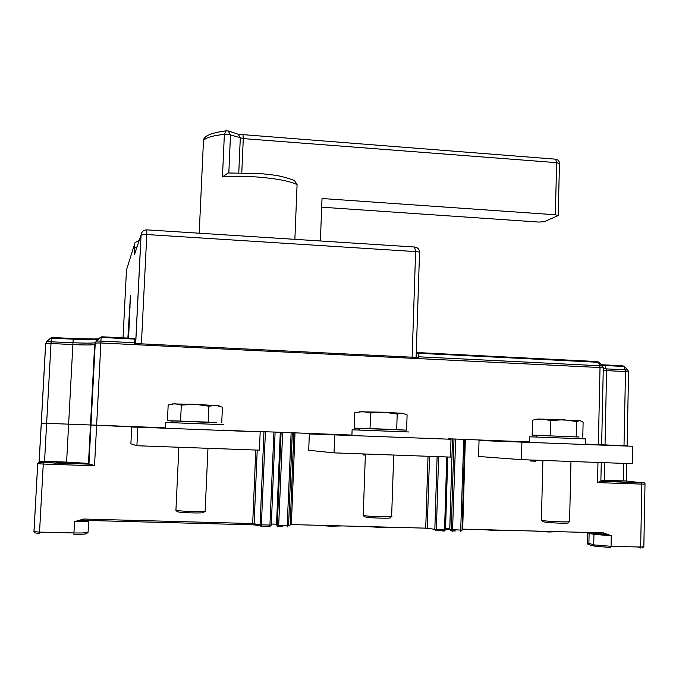 <?xml version="1.0" encoding="UTF-8"?>
<svg xmlns="http://www.w3.org/2000/svg" width="679" height="679" viewBox="0 0 679 679"><rect width="100%" height="100%" fill="white"/><g stroke="black" fill="none" stroke-linecap="round" stroke-linejoin="round"><path stroke-width="1.02" d="M89.28 464.147L89.204 465.59M319.741 434.263L322.949 434.39M74.537 521.625L83.619 520.352L83.695 519.036L74.537 521.625C83.186 521.795 87.888 521.599 88.66 521.039L88.075 532.234L86.598 533.601C85.894 534.178 81.65 534.398 73.867 534.263L74.537 521.625M83.627 520.352L252.452 524.825L252.69 523.543L260.082 524.825L271.286 525.096L275.105 432.065L231.378 430.775M142.615 427.346L90.706 424.995L96.63 425.181L94.525 465.769L90.952 464.215L88.89 464.02L95.187 343.039L90.706 424.995L46.63 423.323L90.706 424.995L88.89 464.02M462.798 505.117L463.392 505.134M463.367 506.135L462.764 506.118M462.696 508.486L463.29 508.503M463.265 509.615L462.662 509.598M462.518 514.317L463.12 514.334M463.112 514.75L462.509 514.733M54.906 462.993L54.829 464.436M54.235 464.419L54.312 462.968M44.551 461.355L66.601 462.102L72.874 344.576L51.001 343.506L44.551 461.355L40.451 461.168L39.093 462.348L41.258 423.119L46.63 423.323L41.309 423.127M319.741 434.288L319.758 433.813L275.105 432.09L280.283 432.285L276.514 524.859L277.321 525.257L288.583 525.58L291.359 524.57L425.733 528.152L428.025 456.28M223.306 430.155L231.395 430.393M488.982 440.849L488.999 440.357L465.336 439.449L462.688 529.136L603.504 532.888L602.969 534.101L611.278 535.731L593.955 534.381L592.75 533.04L602.969 534.101M462.051 530.172L464.742 439.398L452.494 438.931L449.787 529.459L462.051 530.172L460.651 531.479L463.765 439.355M452.494 438.948L448.31 438.787L452.494 438.948L449.744 529.45L451.628 530.868L451.034 530.851L450.72 529.722M448.267 439.152L428.593 438.396M462.611 511.16L463.214 511.177M464.725 439.865L465.327 439.89M488.99 440.807L489.966 440.841M624.009 445.942L625.503 371.566L628.576 371.931L627.107 445.78L605.031 444.915L626.742 445.764M603.275 368.739L625.249 369.834L623.916 366.465L605.074 365.531L606.602 370.641L605.031 444.915L601.645 444.787L605.023 445.212M601.645 445.076L585.502 444.091L601.314 444.711M529.374 441.995L524.952 442.114M462.874 502.299L463.477 502.316M530.554 459.997L530.528 461.016L535.57 461.194L535.595 460.184M462.475 515.904L463.078 515.921M530.537 460.82L535.57 461.194M601.271 462.56L600.864 481.301L597.537 482.616L597.97 462.441M600.89 480.189L626.259 481.004M608.656 480.74L621.209 481.47L608.656 480.74M615.123 546.4L613.426 546.357M363.053 453.928L363.019 454.964L365.353 455.049M363.027 454.641L365.361 454.871M282.277 526.403L278.797 526.31L282.32 526.403L280.919 525.444M436.342 529.926L438.422 530.52L439.288 529.637M455.295 530.961L452.8 530.893L455.346 530.97L453.835 530.027M463.324 507.536L462.722 507.519M66.601 462.102L88.703 463.426M66.355 462.925L76.099 462.968L66.508 462.424L56.739 462.382L66.355 462.925M63.605 532.701L61.645 532.65M580.596 420.742L541.638 419.07L537.793 419.036L532.523 420.182L532.141 435.171L579.051 437.021M582.777 437.14L583.117 422.202L579.891 420.607L576.547 421.532L576.199 436.733M576.547 421.532L563.731 419.741L550.839 420.505L550.465 435.731M550.839 420.505L541.638 419.07L536.902 419.35M535.408 435.358L532.141 435.171M579.085 436.996L535.375 435.324L536.928 436.962M541.401 520.063L545.262 520.895C554.03 521.862 572.117 522.244 569.579 521.413L570.971 461.465M542.64 521.65L546.255 522.312C554.319 523.212 570.861 523.526 568.051 522.737L569.121 521.727M136.903 445.73L259.412 450.169L260.184 431.886L137.82 427.159L131.709 427.099L130.886 443.794L136.903 445.73L137.82 427.159M218.434 405.779L195.179 404.302L172.237 403.92M221.736 422.839L222.423 407.179L215.786 405.363L208.911 406.195L208.19 422.143L216.83 422.703M208.911 406.195L195.179 404.302L181.301 405.1L180.563 421.065L208.19 422.143M181.301 405.1L174.749 403.725L168.171 405.007L167.424 420.717L180.563 421.065M171.634 420.929L167.424 420.717M216.847 422.686L171.6 420.887M175.937 509.971L177.575 510.583C184.595 511.652 208.385 511.949 205.151 510.939L207.969 448.31M177.168 511.635L178.815 512.068C185.274 513.069 207.07 513.307 203.53 512.348L204.608 511.321M139.755 343.761L413.604 357.281M127.881 338.083L130.419 295.747L128.594 338.125M223.544 424.689L165.43 422.431M521.447 459.666L632.234 463.689L632.573 446.273L479.043 440.51L478.585 456.475L521.447 459.666L521.905 441.995M135.494 343.549L135.52 340.171L134.179 338.397L101.884 336.784L100.39 337.336L101.103 337.421L100.874 342.98L95.187 343.039L96.325 341.053L100.967 341.07L134.196 342.717L134.179 343.489L418.79 357.536L418.688 356.789L599.769 365.743L598.462 362.255L596.773 361.534L598.725 362.162M529.374 441.919L464.742 439.423M319.758 433.83L351.917 435.078L295.009 432.854L291.359 524.57M256.552 431.742L223.306 430.079M165.175 427.829L96.63 425.181L100.874 342.98L600.024 367.543L599.769 365.743L602.604 366.057L603.3 367.865M488.999 440.382L529.374 441.944M464.742 439.474L465.336 439.491M142.632 426.981L165.175 427.855M223.306 430.104L230.028 430.359M601.925 365.361L605.074 365.531L604.556 364.895L601.297 364.716L622.719 365.794L624.315 366.533M416.244 353.267L417.441 352.562L417.874 353.241L598.895 362.323M624.273 366.414L622.702 365.794M624.154 366.371L622.779 365.803M98.803 338.787C93.193 339.161 84.671 339.067 73.239 338.532L52.215 337.497L50.738 338.023L51.392 338.108L51.001 343.506L45.637 343.566L41.258 423.119M46.588 341.664L50.73 338.032M39.17 461.983L45.688 343.515L46.732 341.639L50.713 338.049L52.291 337.488M52.215 337.497L51.392 338.108L73.196 339.186L73.239 338.532L98.506 339.067M100.331 337.378L101.96 336.784M101.867 336.784L101.103 337.421L134.221 339.076L134.196 342.717L135.469 343.549M96.146 341.096L100.382 337.344M341.316 434.67L351.917 435.146M504.964 440.994L517.933 441.554L505.354 441.078M334.043 452.876L450.474 457.094L451.017 439.262L309.335 433.957L308.707 450.279L334.043 452.876L334.722 434.764M403.801 413.426L383.958 412.212L359.038 411.822M406.594 430.163L407.103 414.869L402.248 413.163L397.215 414.054L396.689 429.62L406.594 430.163L358.071 428.296M397.215 414.054L383.958 412.212L370.59 412.993L370.038 428.576L396.689 429.62M370.59 412.993L362.645 411.584L354.735 412.781L354.175 428.118L370.038 428.576M358.096 428.33L354.175 428.118M363.223 515.132L365.896 515.862C373.934 516.88 394.524 517.228 391.639 516.303L393.718 455.04M364.436 516.761L366.999 517.313C374.401 518.264 393.251 518.544 390.077 517.67L391.138 516.651M585.493 444.456L585.621 438.906L529.51 436.801M408.682 431.963L352.112 429.799M320.378 240.977L322.024 198.514L555.354 214.768L558.197 215.557L544.269 221.719L538.88 222.067L321.693 207.188M228.068 130.894L230.495 134.875L228.831 172.933L228.11 172.975L260.965 173.595C273.281 175.25 278.135 174.545 294.525 180.538L297.079 184.612L294.873 239.339M294.525 180.538L294.049 180.308M228.11 172.975L222.457 176.905L224.367 134.357L226.149 130.826L226.735 130.758M252.478 524.825L255.015 524.986M257.222 450.092L254.133 523.645L255.346 525.037L260.872 526.149M271.286 525.122L269.86 526.454L261.33 526.233M438.396 530.52L444.142 531.046L444.55 529.781L445.534 529.722L447.716 457.001M590.323 532.531L592.75 533.04M449.753 529.272L445.543 529.314L449.753 529.264M429.654 528.635L424.256 528.109M558.766 531.691L548.827 532.005L533.032 531.012M508.97 530.367L498.573 530.664L482.888 529.671M394.44 527.32L382.939 527.6L367.543 526.598M342.386 525.928L330.384 526.2L315.124 525.207M88.796 520.496L88.66 521.039M255.779 450.041L252.69 523.543L83.695 519.036M265.421 431.683L261.305 526.233L260.082 524.825L263.961 431.632M269.86 526.454L273.934 432.014M94.525 465.769L43.269 464.054L39.535 532.107L73.943 532.956C82.592 533.108 87.302 532.862 88.075 532.234M55.372 464.461L55.449 463.01M588.829 532.497L589.126 533.371L587.641 532.616M603.504 532.888L611.278 535.731L611.058 546.298L610.523 547.503L594.931 546.205L593.726 544.864L593.955 534.381L589.126 533.371L588.897 543.752L590.085 545.084L594.473 546.094M598.352 444.949L600.024 367.543L603.291 367.942L601.653 444.72M587.471 542.877L593.726 544.864L611.058 546.298L640.662 547.036L641.859 484.102L597.537 482.616M626.191 480.995L641.349 482.735L600.346 481.36M600.278 481.36L641.383 482.744C643.836 482.294 645.042 482.752 645.008 484.102L641.859 484.102L641.349 482.735M623.305 480.944L623.661 463.375M604.649 462.688L604.276 480.299M640.102 548.233L640.662 547.036L643.836 546.824L645.008 484.135M637.403 546.951L640.594 547.639M455.668 439.05L452.52 531.267L451.255 529.866L454.005 438.982M449.787 529.416L451.034 530.851M445.56 528.678L449.77 528.788M438.634 456.67L436.368 529.561L444.55 529.781L446.782 456.967M429.527 456.339L427.244 528.254L436.368 529.561L435.969 530.825L434.832 529.45L437.106 456.611M425.733 528.152L427.244 528.254M292.293 432.727L288.583 525.58L287.149 526.912L291.138 432.684M282.659 432.353L278.628 526.683L277.321 525.257L281.098 432.294M276.514 524.833L277.703 526.276L276.514 524.859L280.283 432.268M271.337 524.035L276.54 524.18M290.213 524.604L293.871 432.812M444.406 531.02L445.526 529.747L444.142 531.046M442.402 529.722L442.691 530.63L443.956 529.764M438.422 530.52L444.278 530.986M34.018 531.368L37.693 463.715L39.195 462.348L90.842 464.198M40.451 461.168L39.195 462.348M33.95 531.53L37.744 463.74C38.007 462.255 39.883 461.881 43.38 462.611L43.269 464.054L37.693 463.706M35.172 532.973L34.009 531.606L39.535 532.107L39.501 533.422L35.308 532.981M416.108 357.409L419.537 252.52C419.724 252.113 418.417 251.807 415.607 251.595L146.8 234.535L141.41 343.829M412.136 357.196L415.607 251.595L414.555 247.012M146.8 229.858L146.8 234.535L141.028 234.951L134.434 254.769L134.4 248.395L137.116 246.715M135.639 343.557L141.028 234.951M134.34 248.65L134.289 245.034L126.472 269.936L123.043 337.845M130.139 307.248L129.426 307.205M126.472 269.936L127.083 267.984M135.24 252.35L134.434 254.769M135.52 340.043L135.299 339.05L134.187 338.397L135.308 339.067M416.227 353.886L417.874 353.241L418.688 356.789L417.237 357.46M598.844 362.204L597.282 361.567L417.543 352.571L596.773 361.534M604.539 364.886L622.261 365.769M603.241 370.462L625.503 371.566L625.249 369.834L627.905 370.114L628.584 371.863M95.085 343.532L94.678 344.516C92.013 345.085 84.748 345.102 72.874 344.576L72.976 342.734C83.746 343.226 91.028 343.251 94.814 342.819L95.289 342.734M45.637 343.549L46.758 341.63L72.976 342.734L73.196 339.186C85.096 339.746 93.439 339.789 98.217 339.322M351.917 435.129L341.724 434.747M416.329 354.158L417.076 357.451M558.197 215.396L559.462 163.588L556.636 162.654L243.286 138.601L241.8 172.661M559.471 163.393C559.292 161.008 558.028 159.607 555.668 159.183L556.636 162.654L555.354 214.768M297.079 184.612C289.67 181.072 276.438 178.543 257.366 177.015C244.652 176.141 233.016 176.099 222.457 176.905M243.014 135.045L243.286 138.601L229.689 134.663L224.367 134.357C212.493 135.622 205.533 137.718 203.471 140.646L203.361 143.142M238.779 172.653L240.29 138.083L238.321 134.272L555.456 159.166M199.21 233.211L203.471 140.646C203.547 136.063 211.11 132.795 226.149 130.826L228.517 131.039L237.939 134.145M424.341 528.109L429.603 528.627M588.939 544.142C588.413 544.94 587.912 544.66 587.462 543.293L587.581 532.463M482.973 529.671L498.564 530.664L508.826 530.367M533.108 531.012L548.819 531.996L558.596 531.691M626.759 463.485L626.411 481.012M642.249 547.978L643.828 546.918M640.594 547.622L637.479 546.951M601.917 534.034L601.942 532.845M445.534 529.722L447.758 457.001M315.226 525.207L330.376 526.2L342.275 525.928M367.636 526.598L382.931 527.591L394.312 527.311M438.592 530.477L436.351 529.832M90.952 464.215L43.38 462.611M100.365 337.361L96.325 341.053L95.247 342.997L88.949 464.046M88.491 463.341L94.678 344.516L95.425 342.267M541.392 520.284L542.886 460.447M542.699 521.718L541.324 520.241M218.477 405.609L219.818 406.161M173.162 422.593L171.583 420.87M175.929 510.243L178.874 447.257M177.253 511.728L175.844 510.201M323.289 434.399L323.306 433.966M419.546 252.316C419.359 249.278 417.772 247.521 414.784 247.02L146.851 229.858C143.583 229.986 141.665 231.658 141.088 234.866L135.69 343.566M135.401 251.85L134.535 252.63L134.4 248.395C135.783 241.885 132.261 243.88 139.187 240.476M165.158 428.211L165.438 422.38M489.958 440.883L489.975 440.416M624.29 366.439L627.888 370.106M598.87 362.23L602.587 366.032M52.232 337.488L73.239 338.532M101.884 336.784L134.204 338.405M417.543 352.571L416.252 353.114M403.496 413.299L403.92 413.469M359.607 429.96L358.054 428.279M363.214 515.386L365.395 454.013M364.513 516.846L363.138 515.344M529.365 442.284L529.51 436.767M351.909 435.426L352.112 429.756"/></g></svg>
